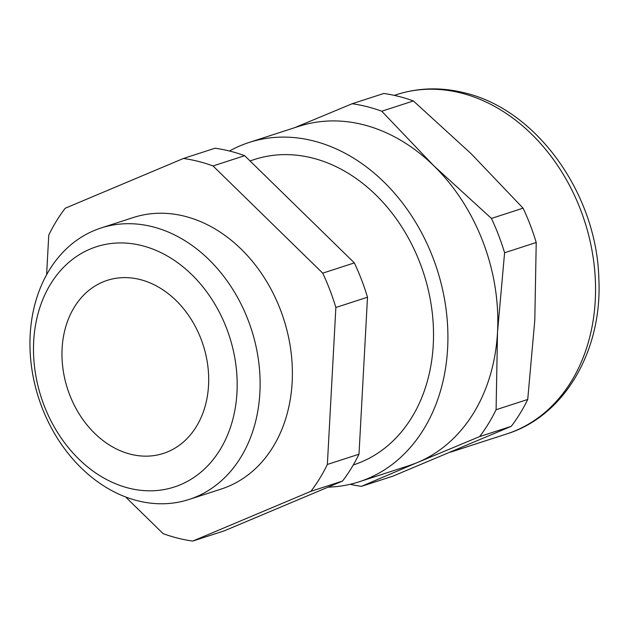 <?xml version="1.0" encoding="UTF-8"?>
<svg xmlns="http://www.w3.org/2000/svg" width="630" height="630" viewBox="0 0 630 630"><rect width="100%" height="100%" fill="white"/><g stroke="black" fill="none" stroke-linecap="round" stroke-linejoin="round"><path stroke-width="0.94" d="M130.607 454.23A90.964 71.261 -108 0 0 163.398 453.411A90.964 71.261 -108 0 0 207.711 365.077A90.964 71.261 -108 0 0 140.065 279.539A90.964 71.261 -108 0 0 107.265 280.358A90.964 71.261 -108 0 0 62.953 368.692A90.964 71.261 -108 0 0 130.607 454.23M359.1 481.816L408.996 465.625A178.361 139.726 -108 0 0 417.706 462.388A178.361 139.726 -108 0 0 497.511 332.16L496.086 409.728L527.727 399.467L534.807 320.064L536.224 242.495A196.198 153.696 -108 0 0 523.081 208.168L471.059 153.641L413.39 100.95A196.198 153.696 -108 0 0 398.632 96.39A196.198 153.696 -108 0 0 383.78 93.484L352.139 103.745A196.198 153.696 72 0 1 366.991 106.651A196.198 153.696 72 0 1 381.756 111.219L433.771 165.737A178.361 139.726 -108 0 0 363.242 124.693A178.361 139.726 -108 0 0 298.927 126.307L249.031 142.49A178.361 139.726 72 0 1 313.338 140.884A178.361 139.726 72 0 1 445.985 308.606A178.361 139.726 72 0 1 359.1 481.816A178.361 139.726 72 0 1 328.065 487.155M413.39 100.95L381.756 111.219M294.525 127.732L352.139 103.745M497.511 332.16A178.361 139.726 -108 0 0 433.771 165.737L491.439 218.429A196.198 153.696 72 0 1 504.591 252.756L497.511 332.16M536.224 242.495L504.591 252.756M491.439 218.429L523.081 208.168M393.073 476.091L511.261 426.329L479.627 436.59L417.706 462.388L361.439 486.352L393.073 476.091M361.439 486.352A196.198 153.696 72 0 1 350.162 484.297M229.47 151.011A178.361 139.726 72 0 1 249.031 142.49M353.288 464.948L353.595 464.845A160.524 125.756 -108 0 0 431.786 308.96A160.524 125.756 -108 0 0 312.409 158.012A160.524 125.756 -108 0 0 254.528 159.461L250.016 160.918M224.343 530.822L342.539 481.06A196.198 153.696 -108 0 0 358.998 454.198L367.503 297.226A196.198 153.696 -108 0 0 354.351 262.899L244.66 155.681A196.198 153.696 -108 0 0 229.903 151.121A196.198 153.696 -108 0 0 215.05 148.215L183.417 158.477A196.198 153.696 72 0 1 198.261 161.382A196.198 153.696 72 0 1 213.027 165.95L322.717 273.16A196.198 153.696 72 0 1 335.861 307.487L327.364 464.46A196.198 153.696 72 0 1 310.897 491.321L192.709 541.083L224.343 530.822M342.539 481.06L310.897 491.321M192.709 541.083A196.198 153.696 72 0 1 177.857 538.178A196.198 153.696 72 0 1 163.099 533.618L125.59 496.952M46.612 274.759L48.762 235.1A196.198 153.696 72 0 1 65.221 208.239L183.417 158.477M244.66 155.681L213.027 165.95M322.717 273.16L354.351 262.899M367.503 297.226L335.861 307.487M327.364 464.46L358.998 454.198M496.086 409.728A196.198 153.696 72 0 1 479.627 436.59M511.261 426.329A196.198 153.696 -108 0 0 527.727 399.467M128.764 488.14A126.284 98.926 72 0 1 33.697 341.255A126.284 98.926 72 0 1 141.9 245.621A126.284 98.926 72 0 1 236.967 392.514A126.284 98.926 72 0 1 128.764 488.14M137.616 500.755A142.695 111.778 72 0 1 31.5 366.581A142.695 111.778 72 0 1 101.005 228.005A142.695 111.778 72 0 1 152.46 226.721A142.695 111.778 72 0 1 258.576 360.895A142.695 111.778 72 0 1 189.063 499.464A142.695 111.778 72 0 1 137.616 500.755M189.063 499.464L221.335 488.998A142.695 111.778 -108 0 0 290.839 350.43A142.695 111.778 -108 0 0 184.724 216.255A142.695 111.778 -108 0 0 133.276 217.539L101.005 228.005M506.733 433.928A178.361 139.726 -108 0 0 593.617 260.71A178.361 139.726 -108 0 0 460.971 92.996A178.361 139.726 -108 0 0 396.664 94.602C418.58 87.625 441.165 87.027 464.404 92.823C537.02 109.612 597.106 194.528 598.862 279.303C602.351 350.477 564.63 416.068 506.733 433.928L450.694 452.104M394.301 95.366L396.664 94.602"/></g></svg>
